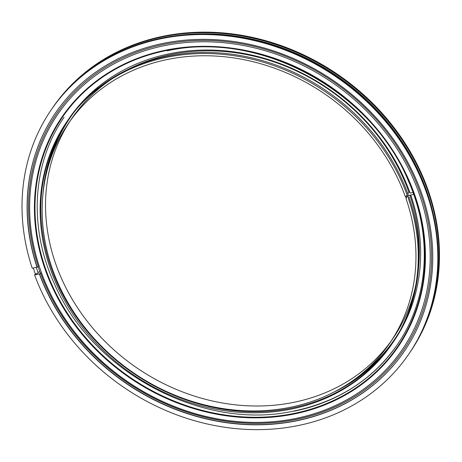 <?xml version="1.0" encoding="UTF-8"?>
<svg xmlns="http://www.w3.org/2000/svg" width="462" height="462" viewBox="0 0 462 462"><rect width="100%" height="100%" fill="white"/><g stroke="black" fill="none" stroke-linecap="round" stroke-linejoin="round"><path stroke-width="0.69" d="M166.181 50.069A203.609 176.865 34.3 0 1 414.755 194.941A203.609 176.865 34.3 0 1 293.665 414.108A203.609 176.865 34.3 0 1 45.091 269.236A203.609 176.865 34.3 0 1 166.181 50.069M40.477 272.736L40.795 273.481A209.881 182.311 -145.7 0 0 295.813 419.45A209.881 182.311 -145.7 0 0 403.465 350.127M295.224 418.56A208.587 181.191 34.3 0 1 40.569 270.143A208.587 181.191 34.3 0 1 164.622 45.617A208.587 181.191 34.3 0 1 419.277 194.034A208.587 181.191 34.3 0 1 295.224 418.56M56.687 113.6A209.881 182.311 -145.7 0 0 38.433 266.736L38.375 266.817A209.881 182.311 34.3 0 1 56.664 113.64A209.881 182.311 34.3 0 1 164.345 44.277A209.881 182.311 34.3 0 1 386.249 131.283A209.881 182.311 34.3 0 1 403.442 350.167A209.881 182.311 34.3 0 1 295.755 419.531A209.881 182.311 34.3 0 1 40.737 273.562L34.586 274.959L34.985 274.37L38.202 272.978L36.232 267.406M37.919 272.21L39.871 271.818M34.586 274.959A216.516 188.08 34.3 0 0 297.707 425.652A216.516 188.08 34.3 0 0 408.795 354.094A216.516 188.08 34.3 0 0 391.066 128.286A216.516 188.08 34.3 0 0 162.139 38.525A216.516 188.08 34.3 0 0 51.051 110.083A216.516 188.08 34.3 0 0 32.224 268.214L37.018 267.25A211.238 183.489 34.3 0 1 55.411 113.063A211.238 183.489 34.3 0 1 163.791 43.249A211.238 183.489 34.3 0 1 387.133 130.821A211.238 183.489 34.3 0 1 404.435 351.114A211.238 183.489 34.3 0 1 296.055 420.928A211.238 183.489 34.3 0 1 39.38 273.995M404.498 351.022A211.238 183.489 34.3 0 1 296.182 420.743A211.238 183.489 34.3 0 1 39.507 273.81M51.051 110.083L51.449 109.5A216.516 188.08 34.3 0 1 162.537 37.936A216.516 188.08 34.3 0 1 391.464 127.703A216.516 188.08 34.3 0 1 409.199 353.505L408.795 354.094M51.871 108.882A216.516 188.08 34.3 0 1 52.293 108.264A216.516 188.08 34.3 0 1 163.381 36.706A216.516 188.08 34.3 0 1 392.307 126.467A216.516 188.08 34.3 0 1 410.042 352.269A216.516 188.08 34.3 0 1 409.615 352.887M52.293 108.264L52.691 107.675A216.516 188.08 34.3 0 1 163.785 36.117A216.516 188.08 34.3 0 1 392.706 125.878A216.516 188.08 34.3 0 1 410.441 351.68L410.042 352.269M37.018 267.25L38.375 266.817M37.145 267.065A211.238 183.489 34.3 0 1 55.475 112.971M62.145 117.654A203.089 176.415 34.3 0 0 45.565 269.138A203.089 176.415 34.3 0 0 210.187 412.416A203.089 176.415 34.3 0 0 397.701 346.523A203.089 176.415 34.3 0 0 414.518 195.709L414.605 195.588A203.089 176.415 34.3 0 1 397.788 346.402A203.089 176.415 34.3 0 1 293.589 413.525A203.089 176.415 34.3 0 1 45.646 269.017A203.089 176.415 34.3 0 1 62.231 117.527A203.089 176.415 34.3 0 1 166.43 50.404A203.089 176.415 34.3 0 1 414.131 194.236L414.044 194.363A203.089 176.415 34.3 0 0 249.301 51.68A203.089 176.415 34.3 0 0 62.145 117.654L62.231 117.527M407.08 194.872L405.515 197.17A194.641 169.075 34.3 0 0 247.615 60.447A194.641 169.075 34.3 0 0 68.261 123.677A194.641 169.075 34.3 0 0 52.368 268.867A194.641 169.075 34.3 0 0 210.146 406.179A194.641 169.075 34.3 0 0 389.859 343.029A194.641 169.075 34.3 0 0 405.988 198.516L407.126 196.847M408.905 196.841L408.165 197.921A196.904 171.038 -145.7 0 1 391.857 344.121L392.59 343.041A196.904 171.038 34.3 0 0 408.905 196.841M361.411 374.081A196.454 170.645 -145.7 0 0 399.463 331.699M401.518 328.153A196.454 170.645 -145.7 0 0 413.738 299.942M394.606 340.09A196.904 171.038 34.3 0 1 393.768 341.285M393.393 341.822A196.904 171.038 34.3 0 1 349.936 382.628M409.904 195.195A194.641 169.075 34.3 0 1 418.595 267.094M415.523 286.469A194.641 169.075 34.3 0 1 393.231 338.092L389.859 343.029M391.522 340.54A194.641 169.075 34.3 0 1 211.873 400.872A194.641 169.075 34.3 0 1 55.74 263.923A194.641 169.075 34.3 0 1 69.97 121.229M405.515 197.17L407.692 196.569A196.904 171.038 -145.7 0 0 247.961 58.252A196.904 171.038 -145.7 0 0 66.516 122.216A196.904 171.038 -145.7 0 0 50.445 269.092A196.904 171.038 -145.7 0 0 210.048 408.004A196.904 171.038 -145.7 0 0 391.857 344.121M407.692 196.569L408.431 195.49L414.044 194.363M409.707 192.065L408.882 192.227L407.819 193.786M413.016 192.492L410.077 193.081A196.904 171.038 34.3 0 0 250.34 54.764A196.904 171.038 34.3 0 0 68.896 118.728A196.904 171.038 34.3 0 0 68.081 119.935A196.904 171.038 34.3 0 0 45.969 175.3M42.897 194.675A196.904 171.038 34.3 0 1 67.718 120.484M68.457 119.404A196.904 171.038 34.3 0 1 69.265 118.191M392.221 343.578A196.904 171.038 34.3 0 1 210.429 406.843A196.904 171.038 34.3 0 1 51.178 268.012A196.904 171.038 34.3 0 1 66.886 121.679M66.516 122.216L67.256 121.136A196.904 171.038 34.3 0 1 248.7 57.172A196.904 171.038 34.3 0 1 408.431 195.49M68.261 123.677L71.633 118.74A194.641 169.075 34.3 0 1 111.55 79.141M128.471 69.208A194.641 169.075 34.3 0 1 408.882 192.227M99.659 85.718A196.454 170.645 -145.7 0 0 77.853 107.392M75.306 110.603A196.454 170.645 -145.7 0 0 49.74 161.498M410.753 195.022A196.904 171.038 34.3 0 1 394.236 340.633A196.904 171.038 34.3 0 1 393.41 341.828M393.035 342.365A196.904 171.038 34.3 0 1 333.021 392.561M64.085 117.215C32.259 163.069 28.378 227.067 54.193 283.356C92.053 372.441 203.216 431.462 294.277 410.949C338.652 401.518 373.03 379.383 397.401 344.554A201.732 175.237 34.3 0 1 293.901 411.226A201.732 175.237 34.3 0 0 397.401 344.554C428.84 299.237 433.044 236.215 408.183 180.405C371.078 90.315 259.003 30.099 167.215 50.82C263.877 28.702 382.022 97.268 413.519 193.89M177.714 35.493A215.309 187.029 34.3 0 1 426.622 190.985A215.309 187.029 34.3 0 1 432.016 208.94M414.108 194.756A201.732 175.237 34.3 0 1 414.379 195.536M40.367 273.186L37.999 266.43M35.464 274.272L33.247 268.006M397.401 344.554C425.981 303.193 432.259 247.164 413.992 195.235"/></g></svg>
